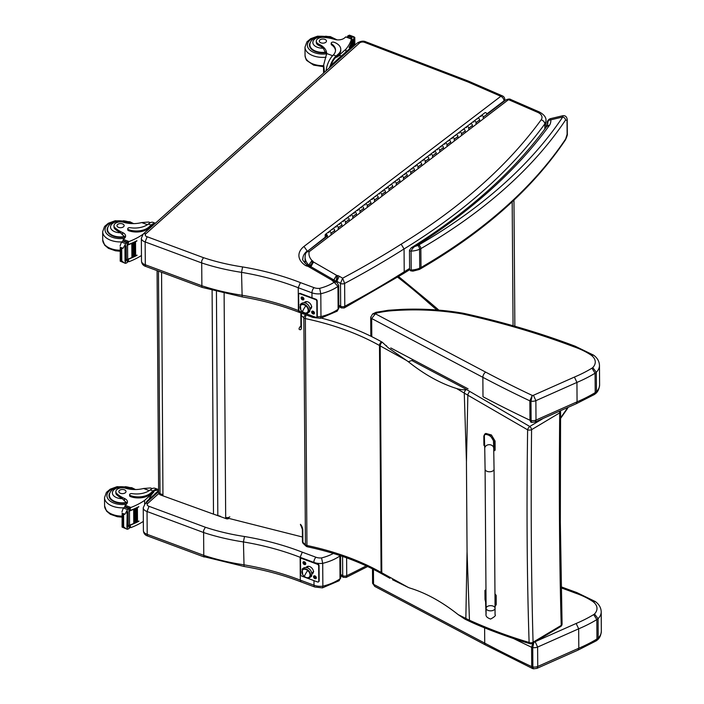 <?xml version="1.0" encoding="UTF-8"?>
<svg xmlns="http://www.w3.org/2000/svg" width="704" height="704" viewBox="0 0 704 704"><rect width="100%" height="100%" fill="white"/><g stroke="black" fill="none" stroke-linecap="round" stroke-linejoin="round"><path stroke-width="1.06" d="M392.506 579.718L408.522 587.558L381.788 572.774A2.992 1.698 -61.1 0 0 382.413 574.138L389.954 578.31M408.522 587.558L409.983 588.086C426.017 593.014 442.086 601.867 458.181 614.627L464.614 618.939M382.413 574.138L381.709 573.751A2.992 1.716 -60.7 0 1 381.084 572.387A119.566 69.089 179.6 0 0 381.788 572.774L380.186 345.893A2.992 1.698 118.9 0 1 382.246 342.197L388.326 347.846L408.39 361.768L413.318 359.876M470.237 621.658A2.992 1.716 -65.7 0 1 470.202 621.65A2.992 1.716 -65.7 0 1 469.445 620.224L458.181 614.627M466.629 619.951A2.992 1.778 -63.5 0 1 466.585 619.934L470.202 621.641C484.836 628.637 515.117 639.654 530.077 643.676A2.992 1.769 -73.3 0 1 529.118 642.444C508.798 636.434 488.902 629.024 469.445 620.224L467.069 552.121L466.435 462.546L467.852 395.208L527.622 429.81C526.504 507.778 527.006 578.662 529.118 642.444A2.992 2.033 -0.9 0 0 533.069 642.224C531.274 578.609 530.781 507.76 531.573 429.686A2.992 1.39 180 0 1 527.622 429.81A2.992 1.258 -58.4 0 1 529.742 426.474L469.938 391.538A116.917 59.998 -171.4 0 1 466.418 389.479L466.365 389.497C463.91 390.078 460.645 389.752 456.588 388.511L467.852 395.208A2.992 1.531 119.6 0 1 469.938 391.538M456.588 388.511C440.546 383.504 424.477 374.59 408.39 361.768M302.35 529.223A2.992 1.725 -0.4 0 0 302.35 529.267L302.438 541.464A2.992 2.992 0 0 0 303.38 543.62L303.38 543.62A2.992 2.086 -46.7 0 1 302.878 542.353L302.79 530.156A4.488 1.892 -109.7 0 0 300.432 524.295A2.992 2.086 -46.7 0 0 300.934 525.562L302.35 529.267A2.992 1.725 -0.4 0 0 302.79 530.156M305.809 314.802A2.992 2.086 133.3 0 0 303.846 317.891L301.277 315.471A2.992 1.725 179.6 0 1 300.837 314.574L300.925 326.77A2.992 1.725 -0.4 0 0 301.365 327.668L301.277 315.471A2.992 2.086 -46.7 0 1 302.06 313.412M530.077 643.676A2.992 2.992 0 0 0 532.47 643.377A2.992 1.742 -120.9 0 0 533.069 642.224L561.22 625.398A2.992 1.742 59.1 0 1 560.622 626.551A2.992 2.992 0 0 0 562.074 623.929L560.331 522.306L560.578 411.893A2.992 1.382 -179.8 0 1 559.724 412.861C558.932 490.838 559.425 561.678 561.22 625.398A2.992 2.042 -1.1 0 0 562.074 623.938A2.992 2.042 -1.1 0 0 562.074 623.885M382.246 342.197A116.582 67.364 179.6 0 1 381.559 341.818A2.992 1.716 119.3 0 0 379.482 345.506L381.084 572.387A211.666 122.302 -0.4 0 0 306.953 545.486L305.351 318.595A2.992 1.725 -0.4 0 1 303.846 317.891L305.448 544.773A2.992 2.086 133.3 0 0 305.95 546.04A2.992 2.992 0 0 0 307.384 546.788A2.992 0.862 -78.1 0 1 306.953 545.486A2.992 1.725 179.6 0 1 305.448 544.773L302.878 542.353A2.992 1.725 -0.4 0 1 302.438 541.464M406.921 360.677L380.186 345.893A119.566 69.089 -0.4 0 1 379.482 345.506A211.666 122.302 179.6 0 0 305.351 318.595A2.992 0.862 -78.1 0 1 306.161 314.934M532.884 643.13L531.573 647.249A2.992 1.725 -0.4 0 0 532.717 647.583L533.984 641.846M561.211 587.902A581.398 335.949 179.6 0 1 575.37 593.094L576.822 592.574M575.37 593.094A70.409 40.682 179.6 0 1 592.909 601.577L595.373 601.594C599.095 604.322 601.031 607.719 601.207 611.794A23.663 13.675 -0.4 0 1 598.057 618.684L594.502 613.976A19.474 11.255 179.6 0 1 593.674 614.592L596.816 619.608A23.663 13.675 -0.4 0 0 598.057 618.684L598.189 638.079L597.555 639.822L596.156 640.895L577.975 650.135L536.906 668.386L533.491 668.8L532.858 666.978A2.992 1.725 179.6 0 1 531.714 666.644L532.523 668.518L485.61 645.04L374.695 586.37L373.542 584.32L373.437 569.342M593.674 614.592A127.345 73.577 179.6 0 1 576.154 623.471L578.67 628.822A131.525 75.997 -0.4 0 0 596.816 619.608L596.957 639.012L596.156 640.895M535.163 641.696L537.61 647.073L578.67 628.822L578.811 648.217L577.993 650.126M597.555 639.822C599.72 637.991 600.978 635.122 601.339 631.198A23.663 13.675 179.6 0 1 598.189 638.079A23.663 13.675 179.6 0 1 596.957 639.012A131.525 75.997 179.6 0 1 578.811 648.217L537.742 666.468L536.941 668.369M537.742 666.468L537.61 647.073A5.975 3.458 -0.4 0 1 532.717 647.583L532.858 666.978A5.975 3.458 179.6 0 0 537.742 666.468M372.962 313.826A4.189 2.499 57.8 0 1 373.226 313.606A4.189 2.499 57.8 0 1 375.434 313.738A7.77 4.488 179.6 0 1 377.089 312.946A76.366 44.123 179.6 0 1 388.784 311.01A146.714 84.77 179.6 0 1 402.125 310.147L401.975 309.382C422.541 308.537 442.693 309.778 462.449 313.113L464.112 313.43A4.189 1.25 102.4 0 0 463.188 314.107A581.398 335.949 179.6 0 1 573.637 346.685A70.409 40.682 179.6 0 1 591.175 355.177A19.474 11.255 179.6 0 1 592.768 367.576A19.474 11.255 179.6 0 1 591.941 368.192A127.345 73.577 179.6 0 1 574.42 377.071L533.43 395.287A1.795 1.038 179.6 0 1 532.25 395.446L529.839 400.84A2.992 1.725 -0.4 0 0 530.983 401.174L532.25 395.446A1143.674 660.845 179.6 0 1 485.672 372.126L375.364 313.782L372.504 314.063M370.709 317.214A2.992 1.725 -0.4 0 0 370.709 317.258A2.992 1.725 -0.4 0 0 371.668 318.516L375.434 313.738M377.089 312.946L376.006 312.312L372.574 314.019L370.709 317.258L370.841 336.195M388.784 311.01L388.379 310.262L376.006 312.312M573.637 346.685L575.089 346.174C540.135 332.948 503.149 322.036 464.112 313.43M591.175 355.177L593.639 355.194C597.353 357.922 599.298 361.319 599.465 365.394A23.663 13.675 -0.4 0 1 596.314 372.284L592.768 367.576M591.941 368.192L595.082 373.208A23.663 13.675 -0.4 0 0 596.314 372.284L596.455 391.679L595.822 393.413L594.414 394.495L576.25 403.726L535.207 421.969L531.749 422.4L531.124 420.578A2.992 1.725 179.6 0 1 529.971 420.244L530.781 422.118L531.749 422.4M574.42 377.071L576.937 382.422A131.525 75.997 -0.4 0 0 595.082 373.208L595.214 392.603L594.414 394.495M533.43 395.287L535.876 400.664L576.937 382.422L577.069 401.817L576.25 403.726M595.822 393.413C597.978 391.591 599.245 388.714 599.606 384.789A23.663 13.675 179.6 0 1 596.455 391.679A23.663 13.675 179.6 0 1 595.214 392.603A131.525 75.997 179.6 0 1 577.069 401.817L536.008 420.068L535.207 421.969M536.008 420.068L535.876 400.664A5.975 3.458 -0.4 0 1 530.983 401.174L531.124 420.578A5.975 3.458 179.6 0 0 536.008 420.068M494.058 469.154L495.07 608.23A4.488 2.587 179.6 0 1 490.662 610.852A4.488 2.587 179.6 0 1 486.103 608.291A4.488 2.587 179.6 0 1 490.503 605.669A4.488 2.587 179.6 0 1 495.07 608.23A4.488 2.587 179.6 0 1 490.662 610.852A4.488 2.587 179.6 0 1 486.103 608.291L485.091 469.216A4.488 2.587 179.6 0 0 489.658 471.777A4.488 2.587 179.6 0 0 494.058 469.154L493.706 448.219A4.488 3.661 178.2 0 0 489.192 444.69A4.488 3.661 178.2 0 0 484.739 448.492L484.361 436.41C484 431.526 493.566 436.665 493.486 441.311L493.486 441.382M484.669 446.169A12.329 7.216 58.9 0 1 483.894 445.192L483.824 436.04L484.783 434.06L490.38 435.591L494.032 441.681L494.094 450.824A12.329 7.216 58.9 0 1 493.777 450.894M494.094 450.824L495.132 450.199L495.062 441.056L491.418 434.966L485.822 433.435L484.783 434.06M494.974 595.778A12.329 7.216 58.9 0 1 495.141 595.998L495.053 606.144M485.61 601.832L485.012 599.509L484.942 590.366A12.329 7.216 58.9 0 1 485.971 590.225M486.024 598.426L485.549 599.878L485.918 611.961A4.488 3.661 -1.8 0 1 486.112 610.808M495.053 606.646L496.25 604.525L496.179 595.373A12.329 7.216 -121.1 0 0 494.965 593.894M495.141 595.998L496.179 595.373M484.942 590.366L485.962 589.75M158.638 492.21A2.992 2.992 0 0 0 160.609 495L160.609 495A2.992 1.311 -70.1 0 1 160.028 493.654A2.992 1.725 179.6 0 1 158.638 492.21L157.071 270.626M229.812 516.815A2.992 1.725 179.6 0 1 225.685 517.37A2.992 1.311 109.9 0 0 226.274 518.716L226.274 518.716A2.992 2.992 0 0 0 228.914 518.417M225.694 517.607L302.412 536.994M161.568 272.298L162.95 495.845L213.488 514.14A47.828 27.658 -0.4 0 0 217.818 515.53L220.396 516.261M319.66 288.35A8.008 4.629 179.6 0 1 314.072 287.672L300.406 282.603A208.481 120.463 -0.4 0 0 242.59 266.93L241.534 272.351L242.158 296.886L202.338 287.443L201.881 287.056L201.696 260.885L203.456 257.664L147.145 236.746A3.529 2.042 179.6 0 1 145.834 233.834L359.621 42.944A3.529 2.042 179.6 0 1 364.54 42.337L466.893 81.55A34.918 20.178 179.6 0 1 469.286 82.544A3.942 2.024 -65.4 0 1 470.95 82.183A3.942 2.024 -65.4 0 1 470.958 82.183A3.942 1.962 113.5 0 0 469.366 82.579L500.834 96.29L303.978 246.435A26.365 15.233 -0.4 0 0 305.483 265.478A6.125 3.538 -0.4 0 0 307.894 266.306A1.813 1.047 179.6 0 1 307.912 266.314A7.542 4.356 179.6 0 1 308.211 266.482L331.443 279.884A7.542 4.356 179.6 0 1 331.91 280.139A1.267 0.73 179.6 0 1 331.962 280.174A1.267 0.73 179.6 0 1 331.98 280.183A6.767 3.907 -0.4 0 0 333.766 281.794L337.955 286.422A2.992 1.725 -0.4 0 0 338.659 285.296L336.785 282.19L334.347 282.128A40.894 23.628 179.6 0 1 319.66 288.35L320.804 293.762L320.962 316.598A11.959 6.908 179.6 0 1 317.152 316.694M300.406 282.603L298.232 287.725L311.951 292.82A11.959 6.908 -0.4 0 0 320.804 293.762A44.836 25.907 -0.4 0 0 337.955 286.422L338.122 309.258L337.181 311.159L320.54 318.296L320.962 316.598A44.836 25.907 179.6 0 0 338.122 309.258A2.992 1.725 179.6 0 0 338.818 308.132L337.181 311.159M504.812 100.76L504.803 99.484A3.942 2.279 179.6 0 1 503.994 100.874L503.994 101.385M312.118 315.938A3.942 1.769 110.4 0 0 312.884 317.434L320.54 318.296M147.145 236.746L145.147 241.93L201.872 263.006A165.282 95.498 -0.4 0 0 241.534 272.351A204.53 118.184 179.6 0 1 298.232 287.725L298.399 310.561L299.174 312.338L312.884 317.434M486.851 113.951L503.994 100.874A3.942 2.552 52.7 0 0 500.834 96.29A3.942 1.962 -66.5 0 1 502.427 95.894L468.327 81.083A3.942 1.804 111 0 0 466.893 81.55M307.173 251.504L325.186 237.257M303.978 246.435L307.173 251.002A22.422 12.954 179.6 0 0 302.878 258.694C301.99 259.486 303.565 261.703 307.586 265.346L305.483 265.478M333.766 281.794L335.685 281.556L336.785 282.19M299.218 310.869L298.399 310.561A204.53 118.184 -0.4 0 0 241.692 295.187A165.282 95.498 179.6 0 1 202.03 285.824L145.306 264.766L145.147 241.93A7.471 4.321 -0.4 0 1 141.337 238.198L143.22 234.106A3.942 2.693 48.2 0 1 143.229 234.106A3.942 2.693 48.2 0 1 145.834 233.834M307.894 266.306L308.959 265.698L309.989 266.182M307.912 266.314L310.209 266.288A3.942 2.297 120 0 0 308.211 266.482M331.443 279.884L333.37 279.646M331.91 280.139L333.986 279.99M331.98 280.183L334.99 280.782L335.447 281.459M341.299 307.921L344.194 307.974L344.793 306.266A2.992 1.725 179.6 0 1 340.657 306.231L341.299 307.921L338.809 306.486M336.486 282.014L339.266 276.241A6.389 3.687 -0.4 0 0 337.779 275.598L336.31 280.993A2.438 1.408 179.6 0 1 336.477 281.081L340.498 283.395A2.992 1.725 179.6 0 0 344.626 283.43A957.123 553.045 -0.4 0 0 404.061 248.943A720.403 416.266 -0.4 0 0 544.799 123.939A3.942 2.966 -143.9 0 0 541.138 119.847A716.461 413.987 179.6 0 1 401.148 244.182L404.061 248.943L404.219 271.779A957.123 553.045 179.6 0 1 344.793 306.266L344.626 283.43L342.628 278.186L340.498 283.395L340.657 306.231L338.8 305.158M344.194 307.974L403.436 273.583L404.219 271.779A720.403 416.266 179.6 0 0 409.614 268.435M305.413 254.39C305.659 252.446 306.935 251.53 309.25 251.645L306.768 251.812L305.51 253.686L305.061 257.039A28.398 16.412 -0.4 0 0 308.871 265.17L308.871 265.681M337.779 275.598A2.93 1.69 179.6 0 1 337.225 275.546L336.125 280.958A6.873 3.969 -0.4 0 0 336.31 280.993L336.318 281.917M334.84 280.632A5.412 3.124 -0.4 0 0 336.125 280.958L336.134 281.811M337.225 275.546A1.461 0.845 179.6 0 1 336.626 275.334A1.47 0.854 179.6 0 1 336.547 275.29L313.535 262.011L310.79 266.869M336.547 275.29L333.74 280.104M313.535 262.011A1.822 1.056 179.6 0 1 313.377 261.906L310.429 266.64M313.377 261.906A1.197 0.695 179.6 0 1 313.166 261.738L309.707 266.05M313.166 261.738A0.942 0.546 179.6 0 1 313.051 261.386C310.754 261.897 309.496 263.226 309.258 265.382L309.258 265.804M313.051 261.386A6.054 3.502 -0.4 0 0 311.978 260.498L308.871 265.17A2.112 1.223 179.6 0 1 309.258 265.382A4.893 2.825 -0.4 0 0 309.646 265.98M336.626 275.334L333.872 280.183M333.344 553.45A40.894 23.628 179.6 0 1 321.561 557.92L322.705 563.341L322.863 586.177A11.959 6.908 179.6 0 1 314.01 585.235A3.942 1.769 110.4 0 0 314.785 587.013L322.432 587.875L322.863 586.177A44.836 25.907 179.6 0 0 340.023 578.829L339.082 580.738L322.432 587.875M339.812 555.5L339.856 556.002A2.992 1.725 -0.4 0 0 340.252 555.65M203.782 556.635L203.597 530.464L205.357 527.243L149.046 506.326L147.048 511.509L203.773 532.585A165.282 95.498 -0.4 0 0 243.434 541.93L244.059 566.465L203.782 556.635M321.561 557.92A8.008 4.629 179.6 0 1 315.973 557.251L302.298 552.182L300.133 557.304L300.3 580.14L301.074 581.918L314.785 587.013M313.975 580.633L314.01 585.235L300.3 580.14A204.53 118.184 -0.4 0 0 243.593 564.766A165.282 95.498 179.6 0 1 203.931 555.403L147.206 534.345L147.048 511.509A7.471 4.321 -0.4 0 1 143.238 507.778L145.121 503.686A3.942 2.693 48.2 0 1 147.726 503.413L158.91 493.434M302.298 552.182A208.481 120.463 -0.4 0 0 244.49 536.51L243.434 541.93A204.53 118.184 179.6 0 1 300.133 557.304L313.843 562.399A11.959 6.908 -0.4 0 0 322.705 563.341A44.836 25.907 -0.4 0 0 339.856 556.002L340.023 578.829A2.992 1.725 -0.4 0 0 340.718 577.711L340.569 555.755M343.35 577.324L346.157 577.421L346.738 575.714A2.992 1.725 179.6 0 1 342.707 575.626L343.35 577.324L340.71 575.81M340.701 575.511L341.264 576.118M152.222 488.594L150.515 487.96L143.554 488.488A20.838 12.038 179.6 0 1 125.488 488.215A6.591 3.81 179.6 0 0 115.843 491.647A6.591 3.81 179.6 0 0 117.128 493.891L117.137 495.158A6.591 3.81 179.6 0 1 115.852 492.923L115.843 491.647M157.819 489.333L155.047 488.303A13.561 6.072 110.4 0 0 150.814 489.482L150.225 489.94A16.94 9.794 -0.4 0 1 132 493.618A1.874 1.082 -0.4 0 0 129.606 494.674A1.874 1.082 -0.4 0 0 130.46 495.572A14.67 8.474 -0.4 0 0 150.762 492.994L153.023 490.978A13.561 6.072 -69.6 0 1 157.819 489.333A13.561 6.072 -69.6 0 1 158.62 489.79M149.081 499.215A12.302 5.509 110.4 0 1 153.71 492.254L144.619 500.377A63.554 36.722 179.6 0 1 130.918 507.461L128.788 508.913M129.14 510.523A1.408 0.818 -0.4 0 0 130.328 510.426A63.554 36.722 -0.4 0 0 138.785 506.642L138.53 506.783M124.925 514.219L122.135 513.181L123.042 514.668L124.925 514.219L128.286 508.376A5.034 2.913 -0.4 0 1 128.946 508.006L128.973 511.183A5.034 2.913 -0.4 0 1 129.457 510.981A63.554 36.722 -0.4 0 0 138.785 506.88M129.457 510.981L129.554 525.131A63.554 36.722 -0.4 0 0 133.83 523.442M134.57 523.116A63.554 36.722 -0.4 0 0 135.344 522.773M136.057 522.438A63.554 36.722 -0.4 0 0 136.814 522.078M137.5 521.734A63.554 36.722 -0.4 0 0 138.89 521.03L138.626 521.162M129.457 525.166A1.408 0.818 -0.4 0 0 130.434 525.043A63.554 36.722 -0.4 0 0 134.35 523.45M134.411 523.424A63.554 36.722 -0.4 0 0 138.89 521.259M130.434 525.043L130.451 527.648L131.067 527.542A63.554 36.722 -0.4 0 0 143.334 521.409M144.619 500.377L144.646 504.17M133.672 509.362L134.411 509.045A63.554 36.722 -0.4 0 1 133.672 509.362L133.778 523.415L134.57 523.222L134.42 509.291M135.194 508.693L135.907 508.358A63.554 36.722 -0.4 0 1 135.194 508.693L135.291 522.746L136.057 522.535L135.907 508.605M136.655 508.006L137.35 507.663A63.554 36.722 -0.4 0 1 136.655 508.006L136.752 522.06L137.5 521.84L137.35 507.91M117.128 493.891A32.956 19.043 179.6 0 0 124.485 498.467A7.691 4.444 179.6 0 1 127.459 501.943A7.691 4.444 179.6 0 1 126.447 504.161A42.363 24.482 179.6 0 1 125.215 505.34A1.496 0.634 112 0 0 125.171 505.384L124.978 506.361M129.554 525.131A5.034 2.913 -0.4 0 0 129.07 525.334L129.087 528.502A5.034 2.913 -0.4 0 0 128.436 528.871L127.283 529.276L122.232 526.83L123.121 526.574L125.022 527.859M122.135 513.181L122.065 527.076L127.283 529.276L127.274 527.463M121.959 511.914L122.927 509.045L124.546 506.986A5.034 2.913 -0.4 0 0 124.854 506.493L128.946 508.006M150.762 492.994L150.762 494.023L153.032 491.999A12.302 5.509 -69.6 0 1 157.379 490.512L158.4 490.89M150.762 494.023A14.67 8.474 179.6 0 1 130.469 496.602A1.874 1.082 179.6 0 1 129.615 495.704L129.606 494.674M127.098 503.307A7.691 4.444 -0.4 0 0 125.189 501.538L122.32 498.678A32.956 19.043 179.6 0 1 117.137 495.158M126.817 513.41A2.358 1.364 -0.4 0 0 127.169 512.917A5.034 2.913 -0.4 0 0 127.169 512.917L126.914 527.463L127.574 527.208L127.477 513.154M127.468 512.38L127.908 511.905A5.034 2.913 -0.4 0 0 127.468 512.38L127.468 513.146M127.565 526.434L128.005 525.958M128.911 526.557L130.451 527.648L129.263 527.252M157.08 492.07A12.302 5.509 110.4 0 0 155.795 493.029A12.302 5.509 110.4 0 0 154.51 494.358M158.629 490.688L147.453 500.658A2.992 1.338 110.4 0 0 146.177 502.744M110.018 492.642A13.455 7.77 -0.4 0 0 109.006 495.642A13.455 7.77 -0.4 0 0 126.808 502.885M120.472 493.302A3.59 2.077 -0.4 0 0 124.142 493.363A3.59 2.077 -0.4 0 0 126.016 491.533A3.59 2.077 -0.4 0 0 122.408 489.482A3.59 2.077 -0.4 0 0 118.844 491.577A3.59 2.077 -0.4 0 0 120.472 493.302M150.348 222.675L148.641 222.042L141.68 222.57A20.838 12.038 179.6 0 1 123.614 222.297A6.591 3.81 179.6 0 0 113.969 225.729A6.591 3.81 179.6 0 0 115.254 227.973L115.262 229.24A6.591 3.81 179.6 0 1 113.978 226.996L113.969 225.729M155.417 223.221L153.182 222.385A13.561 6.072 110.4 0 0 148.949 223.564L148.35 224.022A16.94 9.794 -0.4 0 1 130.126 227.7A1.874 1.082 -0.4 0 0 127.732 228.756A1.874 1.082 -0.4 0 0 128.586 229.654A14.67 8.474 -0.4 0 0 148.887 227.075L151.149 225.06A13.561 6.072 -69.6 0 1 155.364 223.265M150.982 227.181A12.302 5.509 110.4 0 1 151.835 226.336L142.745 234.458A63.554 36.722 179.6 0 1 129.052 241.542L126.914 242.994M127.266 244.605A1.408 0.818 -0.4 0 0 128.454 244.508A63.554 36.722 -0.4 0 0 136.91 240.724L136.655 240.856M123.05 248.301L120.27 247.262L121.167 248.75L123.05 248.301L126.412 242.458A5.034 2.913 -0.4 0 1 127.072 242.088L127.098 245.265A5.034 2.913 -0.4 0 1 127.582 245.062A63.554 36.722 -0.4 0 0 136.91 240.953M127.582 245.062L127.679 259.213A63.554 36.722 -0.4 0 0 131.956 257.523M132.695 257.198A63.554 36.722 -0.4 0 0 133.47 256.854M134.182 256.52A63.554 36.722 -0.4 0 0 134.939 256.159M135.626 255.816A63.554 36.722 -0.4 0 0 137.016 255.103L136.752 255.244M127.582 259.248A1.408 0.818 -0.4 0 0 128.559 259.125A63.554 36.722 -0.4 0 0 132.484 257.532M132.537 257.506A63.554 36.722 -0.4 0 0 137.016 255.341M128.559 259.125L128.577 261.73L129.193 261.624A63.554 36.722 -0.4 0 0 141.46 255.49M131.798 243.443L132.537 243.126A63.554 36.722 -0.4 0 1 131.798 243.443L131.903 257.497L132.695 257.303L132.546 243.373M133.32 242.774L134.033 242.44A63.554 36.722 -0.4 0 1 133.32 242.774L133.417 256.828L134.182 256.617L134.033 242.686M134.781 242.088L135.476 241.745A63.554 36.722 -0.4 0 1 134.781 242.088L134.886 256.142L135.634 255.922L135.485 241.991M115.254 227.973A32.956 19.043 179.6 0 0 122.61 232.549A7.691 4.444 179.6 0 1 125.585 236.025A7.691 4.444 179.6 0 1 124.573 238.242A42.363 24.482 179.6 0 1 123.341 239.422A1.496 0.634 112 0 0 123.297 239.466L123.103 240.442M127.679 259.213A5.034 2.913 -0.4 0 0 127.195 259.415L127.213 262.583A5.034 2.913 -0.4 0 0 126.562 262.944L125.418 263.358L120.358 260.911L121.246 260.656L123.147 261.941M120.27 247.262L120.19 261.149L125.418 263.358L125.4 261.545M120.085 245.995L121.053 243.126L122.672 241.067A5.034 2.913 -0.4 0 0 122.98 240.566L127.072 242.088M148.887 227.075L148.887 228.105L151.158 226.081A12.302 5.509 -69.6 0 1 153.991 224.488M148.887 228.105A14.67 8.474 179.6 0 1 128.594 230.683A1.874 1.082 179.6 0 1 127.741 229.777L127.732 228.756M125.224 237.389A7.691 4.444 -0.4 0 0 123.314 235.62L120.446 232.76A32.956 19.043 179.6 0 1 115.262 229.24M125.303 246.99A5.034 2.913 -0.4 0 0 125.294 246.998A2.358 1.364 -0.4 0 1 124.942 247.491L125.303 246.99M125.594 246.462L126.034 245.986A5.034 2.913 -0.4 0 0 125.594 246.462L125.594 247.227M125.69 260.506L126.13 260.04M124.942 247.491L125.039 261.536L125.699 261.29L125.602 247.236M127.037 260.638L128.577 261.73L127.389 261.334M108.143 226.723A13.455 7.77 -0.4 0 0 107.131 229.724A13.455 7.77 -0.4 0 0 124.934 236.958M118.598 227.383A3.59 2.077 -0.4 0 0 122.267 227.445A3.59 2.077 -0.4 0 0 124.142 225.614A3.59 2.077 -0.4 0 0 120.542 223.564A3.59 2.077 -0.4 0 0 116.97 225.658A3.59 2.077 -0.4 0 0 118.598 227.383M326.559 54.912A20.838 12.038 179.6 0 0 324.729 51.172L323.25 48.206A20.838 12.038 179.6 0 0 318.798 45.408L318.789 44.141A20.838 12.038 179.6 0 1 326.665 53.486A20.838 12.038 179.6 0 1 326.665 53.504L323.69 64.9L324.359 71.148L323.69 72.97M323.523 67.135A20.838 12.038 -0.4 0 0 323.013 66.695M330.07 66.238A13.561 6.072 -69.6 0 1 336.134 55.994L338.395 53.979A14.67 8.474 -0.4 0 0 340.771 49.306A14.67 8.474 -0.4 0 0 334.101 42.266A1.874 1.082 -0.4 0 0 332.174 42.231A1.874 1.082 -0.4 0 0 331.197 43.19A1.874 1.082 -0.4 0 0 331.628 43.886A16.94 9.794 -0.4 0 1 335.544 50.081A16.94 9.794 -0.4 0 1 333.344 54.956L336.134 55.994M326.137 70.787A13.561 6.072 110.4 0 1 332.807 55.502L333.344 54.956M351.798 47.089L351.762 41.008A63.554 36.722 179.6 0 1 349.114 47.59L349.114 47.362A63.554 36.722 179.6 0 0 351.604 41.369L351.472 39.046A63.554 36.722 179.6 0 1 345.919 49.157L336.82 57.27L336.142 57.024L338.404 55L338.395 53.979M345.937 51.955L345.919 49.157M350.671 45.179L350.662 44.475A63.554 36.722 179.6 0 0 350.865 43.956L350.662 44.475M350.222 48.136L350.205 45.54A63.554 36.722 179.6 0 0 350.434 45.03L350.205 45.54M349.703 48.594L349.694 46.587A63.554 36.722 179.6 0 0 349.941 46.077L349.694 46.587M351.762 41.008A5.034 2.913 179.6 0 1 351.877 40.674L351.85 37.497A5.034 2.913 179.6 0 1 352.158 37.004L354.121 36.881L349.562 35.2L348.418 35.614A5.034 2.913 179.6 0 1 347.758 35.974L347.591 37.233M354.614 37.655L353.795 36.775L353.813 39.081A5.034 2.913 179.6 0 1 353.813 39.081L353.839 46.05M331.197 43.19L331.206 44.22A1.874 1.082 179.6 0 0 331.637 44.906A16.94 9.794 179.6 0 1 335.526 50.591M330.986 65.305A12.302 5.509 -69.6 0 1 336.142 57.024M340.771 49.306L340.78 50.336A14.67 8.474 179.6 0 1 338.404 55M352.502 39.882A5.034 2.913 179.6 0 1 353.074 39.459L352.502 39.882L352.554 47.203M354.429 38.694L353.786 39.09A2.358 1.364 179.6 0 0 354.429 38.694M351.85 37.497L347.582 36.194M318.789 44.141A6.591 3.81 179.6 0 1 316.298 41.184A6.591 3.81 179.6 0 1 324.315 37.418A32.956 19.043 179.6 0 1 334.585 39.389A7.691 4.444 179.6 0 0 344.414 38.06A42.363 24.482 179.6 0 0 345.77 36.934A1.496 0.642 112.2 0 1 345.814 36.89L351.604 38.72L351.622 41.237A1.408 0.818 179.6 0 1 351.604 41.369M351.586 38.764L350.97 39.046L351.586 38.764M341.51 55.906L341.176 55.783A12.302 5.509 110.4 0 0 336.82 57.27M340.19 57.086A12.302 5.509 110.4 0 0 337.63 59.382M352.449 47.291L352 47.124A2.992 1.338 110.4 0 0 350.944 47.485L330.572 65.683A2.992 1.338 110.4 0 0 329.199 68.05M325.732 52.668A13.455 7.77 179.6 0 1 315.577 51.63A13.455 7.77 179.6 0 1 309.461 45.17A13.455 7.77 179.6 0 1 310.482 42.17M318.798 45.408A6.591 3.81 179.6 0 1 316.307 42.451L316.298 41.184M324.843 39.345A3.59 2.077 -0.4 0 0 321.165 39.274A3.59 2.077 -0.4 0 0 319.299 41.114A3.59 2.077 -0.4 0 0 322.898 43.164A3.59 2.077 -0.4 0 0 326.471 41.061A3.59 2.077 -0.4 0 0 324.843 39.345M473.836 122.091A1.434 0.933 52.7 0 1 474.038 121.026A1.434 0.933 52.7 0 1 475.297 121.246A1.434 0.933 52.7 0 1 476.054 122.672L479.679 119.9A1.434 0.933 -127.3 0 0 478.922 118.483A1.434 0.933 -127.3 0 0 477.664 118.263A1.434 0.933 52.7 0 1 479.274 118.844A1.434 0.933 52.7 0 1 479.406 120.551M466.585 127.618A1.434 0.933 52.7 0 1 466.787 126.562A1.434 0.933 52.7 0 1 468.054 126.773A1.434 0.933 52.7 0 1 468.802 128.198L472.428 125.435A1.434 0.933 -127.3 0 0 471.671 124.01A1.434 0.933 -127.3 0 0 470.413 123.798A1.434 0.933 52.7 0 1 472.023 124.37A1.434 0.933 52.7 0 1 472.155 126.078M459.342 133.144A1.434 0.933 52.7 0 1 459.545 132.088A1.434 0.933 52.7 0 1 460.803 132.299A1.434 0.933 52.7 0 1 461.551 133.725L465.177 130.962A1.434 0.933 -127.3 0 0 464.429 129.536A1.434 0.933 -127.3 0 0 463.17 129.325A1.434 0.933 52.7 0 1 464.772 129.897A1.434 0.933 52.7 0 1 464.904 131.604M452.091 138.67A1.434 0.933 52.7 0 1 452.294 137.614A1.434 0.933 52.7 0 1 453.552 137.834A1.434 0.933 52.7 0 1 454.309 139.251L457.926 136.488A1.434 0.933 -127.3 0 0 457.178 135.071A1.434 0.933 -127.3 0 0 455.919 134.851A1.434 0.933 52.7 0 1 457.53 135.432A1.434 0.933 52.7 0 1 457.662 137.13M444.84 144.206A1.434 0.933 52.7 0 1 445.042 143.141A1.434 0.933 52.7 0 1 446.301 143.361A1.434 0.933 52.7 0 1 447.058 144.786L450.683 142.014A1.434 0.933 -127.3 0 0 449.926 140.598A1.434 0.933 -127.3 0 0 448.668 140.378A1.434 0.933 52.7 0 1 450.278 140.958A1.434 0.933 52.7 0 1 450.41 142.666M437.589 149.732A1.434 0.933 52.7 0 1 437.8 148.676A1.434 0.933 52.7 0 1 439.058 148.887A1.434 0.933 52.7 0 1 439.806 150.313L443.432 147.55A1.434 0.933 -127.3 0 0 442.684 146.124A1.434 0.933 -127.3 0 0 441.417 145.913A1.434 0.933 52.7 0 1 443.027 146.485A1.434 0.933 52.7 0 1 443.159 148.192M430.346 155.258A1.434 0.933 52.7 0 1 430.549 154.202A1.434 0.933 52.7 0 1 431.807 154.422A1.434 0.933 52.7 0 1 432.555 155.839L436.181 153.076A1.434 0.933 -127.3 0 0 435.433 151.65A1.434 0.933 -127.3 0 0 434.174 151.439A1.434 0.933 52.7 0 1 435.785 152.011A1.434 0.933 52.7 0 1 435.917 153.718M423.095 160.785A1.434 0.933 52.7 0 1 423.298 159.729A1.434 0.933 52.7 0 1 424.556 159.949A1.434 0.933 52.7 0 1 425.313 161.366L428.938 158.602A1.434 0.933 -127.3 0 0 428.182 157.186A1.434 0.933 -127.3 0 0 426.923 156.966A1.434 0.933 52.7 0 1 428.534 157.546A1.434 0.933 52.7 0 1 428.666 159.245M415.844 166.32A1.434 0.933 52.7 0 1 416.046 165.255A1.434 0.933 52.7 0 1 417.314 165.475A1.434 0.933 52.7 0 1 418.062 166.901L421.687 164.138A1.434 0.933 -127.3 0 0 420.93 162.712A1.434 0.933 -127.3 0 0 419.672 162.492A1.434 0.933 52.7 0 1 421.282 163.073A1.434 0.933 52.7 0 1 421.414 164.78M408.602 171.846A1.434 0.933 52.7 0 1 408.804 170.79A1.434 0.933 52.7 0 1 410.062 171.002A1.434 0.933 52.7 0 1 410.81 172.427L414.436 169.664A1.434 0.933 -127.3 0 0 413.688 168.238A1.434 0.933 -127.3 0 0 412.43 168.027A1.434 0.933 52.7 0 1 414.031 168.599A1.434 0.933 52.7 0 1 414.163 170.306M401.35 177.373A1.434 0.933 52.7 0 1 401.553 176.317A1.434 0.933 52.7 0 1 402.811 176.537A1.434 0.933 52.7 0 1 403.568 177.954L407.185 175.19A1.434 0.933 -127.3 0 0 406.437 173.765A1.434 0.933 -127.3 0 0 405.178 173.554A1.434 0.933 52.7 0 1 406.789 174.134A1.434 0.933 52.7 0 1 406.921 175.833M394.099 182.908A1.434 0.933 52.7 0 1 394.302 181.843A1.434 0.933 52.7 0 1 395.56 182.063A1.434 0.933 52.7 0 1 396.317 183.48L399.942 180.717A1.434 0.933 -127.3 0 0 399.186 179.3A1.434 0.933 -127.3 0 0 397.927 179.08A1.434 0.933 52.7 0 1 399.538 179.661A1.434 0.933 52.7 0 1 399.67 181.359M386.848 188.434A1.434 0.933 52.7 0 1 387.059 187.378A1.434 0.933 52.7 0 1 388.318 187.59A1.434 0.933 52.7 0 1 389.066 189.015L392.691 186.252A1.434 0.933 -127.3 0 0 391.943 184.826A1.434 0.933 -127.3 0 0 390.685 184.606A1.434 0.933 52.7 0 1 392.286 185.187A1.434 0.933 52.7 0 1 392.418 186.894M379.606 193.961A1.434 0.933 52.7 0 1 379.808 192.905A1.434 0.933 52.7 0 1 381.066 193.116A1.434 0.933 52.7 0 1 381.823 194.542L385.44 191.778A1.434 0.933 -127.3 0 0 384.692 190.353A1.434 0.933 -127.3 0 0 383.434 190.142A1.434 0.933 52.7 0 1 385.044 190.714A1.434 0.933 52.7 0 1 385.176 192.421M372.354 199.487A1.434 0.933 52.7 0 1 372.557 198.431A1.434 0.933 52.7 0 1 373.815 198.651A1.434 0.933 52.7 0 1 374.572 200.068L378.198 197.305A1.434 0.933 -127.3 0 0 377.441 195.879A1.434 0.933 -127.3 0 0 376.182 195.668A1.434 0.933 52.7 0 1 377.793 196.249A1.434 0.933 52.7 0 1 377.925 197.947M365.103 205.022A1.434 0.933 52.7 0 1 365.314 203.958A1.434 0.933 52.7 0 1 366.573 204.178A1.434 0.933 52.7 0 1 367.321 205.594L370.946 202.831A1.434 0.933 -127.3 0 0 370.198 201.414A1.434 0.933 -127.3 0 0 368.931 201.194A1.434 0.933 52.7 0 1 370.542 201.775A1.434 0.933 52.7 0 1 370.674 203.474M357.861 210.549A1.434 0.933 52.7 0 1 358.063 209.493A1.434 0.933 52.7 0 1 359.322 209.704A1.434 0.933 52.7 0 1 360.07 211.13L363.695 208.366A1.434 0.933 -127.3 0 0 362.947 206.941A1.434 0.933 -127.3 0 0 361.689 206.721A1.434 0.933 52.7 0 1 363.29 207.302A1.434 0.933 52.7 0 1 363.422 209.009M350.61 216.075A1.434 0.933 52.7 0 1 350.812 215.019A1.434 0.933 52.7 0 1 352.07 215.23A1.434 0.933 52.7 0 1 352.827 216.656L356.453 213.893A1.434 0.933 -127.3 0 0 355.696 212.467A1.434 0.933 -127.3 0 0 354.438 212.256A1.434 0.933 52.7 0 1 356.048 212.828A1.434 0.933 52.7 0 1 356.18 214.535M343.358 221.602A1.434 0.933 52.7 0 1 343.561 220.546A1.434 0.933 52.7 0 1 344.828 220.766A1.434 0.933 52.7 0 1 345.576 222.182L349.202 219.419A1.434 0.933 -127.3 0 0 348.445 218.002A1.434 0.933 -127.3 0 0 347.186 217.782A1.434 0.933 52.7 0 1 348.797 218.363A1.434 0.933 52.7 0 1 348.929 220.062M336.116 227.137A1.434 0.933 52.7 0 1 336.318 226.072A1.434 0.933 52.7 0 1 337.577 226.292A1.434 0.933 52.7 0 1 338.325 227.718L341.95 224.946A1.434 0.933 -127.3 0 0 341.202 223.529A1.434 0.933 -127.3 0 0 339.944 223.309A1.434 0.933 52.7 0 1 341.546 223.89A1.434 0.933 52.7 0 1 341.678 225.597M328.865 232.663A1.434 0.933 52.7 0 1 329.067 231.607A1.434 0.933 52.7 0 1 330.326 231.818A1.434 0.933 52.7 0 1 331.082 233.244L334.699 230.481A1.434 0.933 -127.3 0 0 333.951 229.055A1.434 0.933 -127.3 0 0 332.693 228.844A1.434 0.933 52.7 0 1 334.303 229.416A1.434 0.933 52.7 0 1 334.435 231.123M481.087 116.556A1.434 0.933 52.7 0 1 481.29 115.5A1.434 0.933 52.7 0 1 482.548 115.72A1.434 0.933 52.7 0 1 483.296 117.137L486.922 114.374A1.434 0.933 52.7 0 0 486.174 112.957A1.434 0.933 52.7 0 0 484.915 112.737L481.29 115.5A1.434 0.933 -127.3 0 1 482.9 116.081A1.434 0.933 -127.3 0 1 483.032 117.779M338.061 228.36A1.434 0.933 -127.3 0 0 337.929 226.653A1.434 0.933 -127.3 0 0 336.318 226.072L343.561 220.546A1.434 0.933 -127.3 0 1 345.171 221.126A1.434 0.933 -127.3 0 1 345.303 222.825M339.671 224.418L339.671 223.951A1.434 0.933 52.7 0 1 339.944 223.309M352.554 217.298A1.434 0.933 -127.3 0 0 352.422 215.6A1.434 0.933 -127.3 0 0 350.812 215.019L358.063 209.493A1.434 0.933 -127.3 0 1 359.674 210.065A1.434 0.933 -127.3 0 1 359.806 211.772M354.174 213.356L354.165 212.898A1.434 0.933 52.7 0 1 354.438 212.256M367.048 206.246A1.434 0.933 -127.3 0 0 366.916 204.538A1.434 0.933 -127.3 0 0 365.314 203.958L372.557 198.431A1.434 0.933 -127.3 0 1 374.167 199.012A1.434 0.933 -127.3 0 1 374.299 200.71M368.667 202.303L368.667 201.837A1.434 0.933 52.7 0 1 368.931 201.194M381.55 195.184A1.434 0.933 -127.3 0 0 381.418 193.477A1.434 0.933 -127.3 0 0 379.808 192.905L387.059 187.378A1.434 0.933 -127.3 0 1 388.661 187.95A1.434 0.933 -127.3 0 1 388.793 189.658M383.161 191.242L383.161 190.784A1.434 0.933 52.7 0 1 383.434 190.142M396.044 184.131A1.434 0.933 -127.3 0 0 395.912 182.424A1.434 0.933 -127.3 0 0 394.302 181.843L401.553 176.317A1.434 0.933 -127.3 0 1 403.163 176.898A1.434 0.933 -127.3 0 1 403.295 178.596M397.663 180.189L397.654 179.722A1.434 0.933 52.7 0 1 397.927 179.08M410.546 173.07A1.434 0.933 -127.3 0 0 410.414 171.362A1.434 0.933 -127.3 0 0 408.804 170.79L416.046 165.255A1.434 0.933 -127.3 0 1 417.657 165.836A1.434 0.933 -127.3 0 1 417.789 167.543M412.157 169.127L412.157 168.67A1.434 0.933 52.7 0 1 412.43 168.027M425.04 162.017A1.434 0.933 -127.3 0 0 424.908 160.31A1.434 0.933 -127.3 0 0 423.298 159.729L430.549 154.202A1.434 0.933 -127.3 0 1 432.159 154.783A1.434 0.933 -127.3 0 1 432.291 156.482M426.65 157.608A1.434 0.933 52.7 0 1 426.923 156.966M439.534 150.955A1.434 0.933 -127.3 0 0 439.402 149.248A1.434 0.933 -127.3 0 0 437.8 148.676L445.042 143.141A1.434 0.933 -127.3 0 1 446.653 143.722A1.434 0.933 -127.3 0 1 446.785 145.429M441.153 147.013L441.153 146.555A1.434 0.933 52.7 0 1 441.417 145.913M454.036 139.894A1.434 0.933 -127.3 0 0 453.904 138.195A1.434 0.933 -127.3 0 0 452.294 137.614L459.545 132.088A1.434 0.933 -127.3 0 1 461.146 132.669A1.434 0.933 -127.3 0 1 461.278 134.367M455.646 135.494A1.434 0.933 52.7 0 1 455.919 134.851M468.53 128.841A1.434 0.933 -127.3 0 0 468.398 127.134A1.434 0.933 -127.3 0 0 466.787 126.562L474.038 121.026A1.434 0.933 -127.3 0 1 475.649 121.607A1.434 0.933 -127.3 0 1 475.781 123.314M470.14 124.441A1.434 0.933 52.7 0 1 470.413 123.798M477.391 118.906A1.434 0.933 52.7 0 1 477.664 118.263L474.038 121.026M462.898 129.967A1.434 0.933 52.7 0 1 463.17 129.325L459.545 132.088M448.395 141.02A1.434 0.933 52.7 0 1 448.668 140.378L445.042 143.141M433.902 152.548L433.902 152.082A1.434 0.933 52.7 0 1 434.174 151.439L430.549 154.202M419.408 163.134A1.434 0.933 52.7 0 1 419.672 162.492L416.046 165.255M404.914 174.662L404.906 174.196A1.434 0.933 52.7 0 1 405.178 173.554L401.553 176.317M390.412 185.258A1.434 0.933 52.7 0 1 390.685 184.606L387.059 187.378M375.91 196.31A1.434 0.933 52.7 0 1 376.182 195.668L372.557 198.431M361.416 207.83L361.416 207.372A1.434 0.933 52.7 0 1 361.689 206.721L358.063 209.493M346.922 218.891L346.922 218.425A1.434 0.933 52.7 0 1 347.186 217.782L343.561 220.546M330.81 233.886A1.434 0.933 -127.3 0 0 330.678 232.179A1.434 0.933 -127.3 0 0 329.067 231.607L336.318 226.072M332.42 229.486A1.434 0.933 52.7 0 1 332.693 228.844M327.184 236.65A1.434 0.933 -127.3 0 0 327.052 234.942A1.434 0.933 -127.3 0 0 325.442 234.37A1.434 0.933 -127.3 0 0 325.169 235.013L325.195 237.758M325.758 237.327L325.741 235.259A0.722 0.466 52.7 0 1 326.682 235.224A0.722 0.466 52.7 0 1 326.049 235.91L325.75 236.271A1.434 0.933 -127.3 0 0 326.515 236.746M326.41 236.078L325.917 234.986L326.41 236.078M307.921 566.878A3.74 2.552 48.2 0 1 308.282 566.421A3.74 2.552 48.2 0 1 308.449 566.289A3.74 2.552 -131.8 0 0 308.282 566.421L308.449 566.289M311.819 573.153L313.412 571.727L311.819 573.153M302.43 570.064A5.042 3.441 48.2 0 1 308.026 570.126A5.042 3.441 48.2 0 1 310.138 576.356A0.933 0.66 29.4 0 0 311.467 576.365A0.933 0.66 -150.6 0 1 310.138 576.356A5.042 3.441 48.2 0 1 308.431 577.562A5.042 3.441 -131.8 0 0 309.118 571.226A5.042 3.441 -131.8 0 0 302.43 570.064A5.042 3.441 -131.8 0 0 302.21 570.592A5.042 3.441 48.2 0 1 302.43 570.064A0.933 0.66 -150.6 0 1 302.13 569.149A0.933 0.66 29.4 0 0 302.43 570.064M302.28 570.451A4.858 3.309 48.2 0 1 302.755 569.862A4.858 3.309 48.2 0 1 308.07 570.874A4.858 3.309 48.2 0 1 309.698 576.506L309.998 576.242A4.858 3.309 -131.8 0 0 308.378 570.61A4.858 3.309 -131.8 0 0 303.054 569.589A4.858 3.309 -131.8 0 0 302.914 569.73A4.858 3.309 48.2 0 1 308.264 570.504A4.858 3.309 48.2 0 1 309.998 576.242L309.698 576.506A4.858 3.309 48.2 0 1 309.223 577.104A4.858 3.309 48.2 0 1 303.899 576.083A4.858 3.309 48.2 0 1 302.28 570.451M307.666 570.513A14.942 2.473 129.2 0 0 304.313 576.444A4.858 3.309 -131.8 0 0 309.698 576.506A4.858 3.309 -131.8 0 0 307.666 570.513A4.858 3.309 -131.8 0 0 302.28 570.451A4.858 3.309 -131.8 0 0 304.313 576.444A14.942 2.473 -50.8 0 1 307.666 570.513M309.364 576.963A4.858 3.309 -131.8 0 0 309.522 576.831A4.858 3.309 -131.8 0 0 309.998 576.242A4.858 3.309 48.2 0 1 309.364 576.963M311.159 575.45A0.933 0.66 -150.6 0 1 311.467 576.365C313.465 570.742 306.645 564.37 302.13 569.149L302.702 574.561M313.685 571.463L313.262 571.991A3.74 2.552 -131.8 0 0 313.412 571.842A3.74 2.552 48.2 0 1 313.262 571.991L311.846 573.258M315.154 576.171A0.827 0.563 48.2 0 1 316.034 577.166M314.926 576.761L313.931 577.166L314.626 578.142L315.286 577.271L314.653 578.081A0.986 0.669 48.2 0 0 314.917 578.186M314.626 578.142A1.047 0.713 -131.8 0 0 314.926 578.266L315.77 577.104M314.679 576.488A1.047 0.713 -131.8 0 1 314.978 576.602L315.674 577.588A0.986 0.669 48.2 0 1 315.63 577.826M313.931 577.166A1.047 0.713 -131.8 0 1 313.94 576.875L314.697 576.937M313.896 576.233A1.461 0.994 48.2 0 1 313.958 576.171A1.461 0.994 48.2 0 1 314.908 576.066A1.461 0.994 48.2 0 1 316.114 577.421A1.461 0.994 48.2 0 1 315.902 578.345A1.461 0.994 48.2 0 1 315.832 578.398M313.579 576.875A1.461 0.994 48.2 0 1 313.834 576.286A1.461 0.994 48.2 0 1 315.542 576.708A1.461 0.994 48.2 0 1 315.77 578.459A1.461 0.994 48.2 0 1 314.389 578.336A1.461 0.994 48.2 0 1 313.579 576.875M313.667 577.377A1.681 1.144 48.2 0 1 314.97 575.907A1.681 1.144 48.2 0 1 316.281 577.368A1.681 1.144 48.2 0 1 314.943 578.635A1.681 1.144 48.2 0 1 314.67 578.503M303.107 563.279A1.681 1.144 48.2 0 1 304.41 561.801A1.681 1.144 48.2 0 1 305.721 563.27A1.681 1.144 48.2 0 1 304.383 564.529A1.681 1.144 48.2 0 1 304.11 564.397M318.692 581.654A1.496 1.021 -131.8 0 0 318.903 581.522A1.496 1.021 -131.8 0 0 319.167 580.87L318.789 581.205A1.496 1.021 48.2 0 1 318.534 581.856A1.496 1.021 48.2 0 1 317.548 581.953L301.884 576.145A1.496 1.021 48.2 0 1 300.626 574.455L300.52 559.214A1.496 1.021 48.2 0 1 300.775 558.562A1.496 1.021 48.2 0 1 301.761 558.457L302.139 558.122A1.496 1.021 -131.8 0 0 301.145 558.228A1.496 1.021 -131.8 0 0 300.995 558.43M319.167 580.87L319.053 565.62A1.496 1.021 -131.8 0 0 317.794 563.939L302.139 558.122M311.925 573.742A4.488 3.062 -131.8 0 0 312.822 573.373M306.856 566.702A4.488 3.062 -131.8 0 0 306.39 567.556M317.794 563.939L317.416 564.274A1.496 1.021 48.2 0 1 318.683 565.954L319.053 565.62M317.416 564.274L301.761 558.457M306.17 567.503A4.488 3.062 48.2 0 1 306.662 566.861A4.488 3.062 48.2 0 1 311.934 568.163A4.488 3.062 48.2 0 1 312.646 573.558A4.488 3.062 48.2 0 1 311.942 573.971M318.789 581.205L318.683 565.954M304.366 562.654L303.371 563.059L304.066 564.036L304.726 563.165L304.093 563.974A0.986 0.669 48.2 0 0 304.357 564.08M304.066 564.036A1.047 0.713 -131.8 0 0 304.366 564.159L305.21 563.006M304.128 562.382A1.047 0.713 -131.8 0 1 304.418 562.505L305.114 563.482A0.986 0.669 48.2 0 1 305.07 563.719M303.371 563.059A1.047 0.713 -131.8 0 1 303.38 562.778L304.137 562.83M303.336 562.126A1.461 0.994 48.2 0 1 303.398 562.065A1.461 0.994 48.2 0 1 304.348 561.959A1.461 0.994 48.2 0 1 305.562 563.314A1.461 0.994 48.2 0 1 305.342 564.238A1.461 0.994 48.2 0 1 305.272 564.3M303.019 562.769A1.461 0.994 48.2 0 1 303.274 562.179A1.461 0.994 48.2 0 1 304.982 562.61A1.461 0.994 48.2 0 1 305.21 564.362A1.461 0.994 48.2 0 1 303.829 564.23A1.461 0.994 48.2 0 1 303.019 562.769M306.055 302.174A3.74 2.552 48.2 0 1 306.416 301.717A3.74 2.552 48.2 0 1 306.583 301.594A3.74 2.552 -131.8 0 0 306.416 301.717L306.583 301.594M309.954 308.449L311.546 307.023L309.954 308.449M300.564 305.36A5.042 3.441 48.2 0 1 306.161 305.422A5.042 3.441 48.2 0 1 308.273 311.661A0.933 0.66 29.4 0 0 309.602 311.661A0.933 0.66 -150.6 0 1 308.273 311.661A5.042 3.441 48.2 0 1 306.566 312.858A5.042 3.441 -131.8 0 0 307.252 306.522A5.042 3.441 -131.8 0 0 300.564 305.36A5.042 3.441 -131.8 0 0 300.344 305.888A5.042 3.441 48.2 0 1 300.564 305.36A0.933 0.66 -150.6 0 1 300.265 304.454A0.933 0.66 29.4 0 0 300.564 305.36M300.414 305.747A4.858 3.309 48.2 0 1 300.89 305.158A4.858 3.309 48.2 0 1 306.205 306.178A4.858 3.309 48.2 0 1 307.833 311.81L308.132 311.538A4.858 3.309 -131.8 0 0 306.513 305.906A4.858 3.309 -131.8 0 0 301.189 304.894A4.858 3.309 -131.8 0 0 301.048 305.034A4.858 3.309 48.2 0 1 306.398 305.809A4.858 3.309 48.2 0 1 308.132 311.538L307.833 311.81A4.858 3.309 48.2 0 1 307.358 312.4A4.858 3.309 48.2 0 1 302.034 311.379A4.858 3.309 48.2 0 1 300.414 305.747M305.8 305.809A14.942 2.473 129.2 0 0 302.447 311.749A4.858 3.309 -131.8 0 0 307.833 311.81A4.858 3.309 -131.8 0 0 305.8 305.809A4.858 3.309 -131.8 0 0 300.414 305.747A4.858 3.309 -131.8 0 0 302.447 311.749A14.942 2.473 -50.8 0 1 305.8 305.809M307.498 312.259A4.858 3.309 -131.8 0 0 307.657 312.136A4.858 3.309 -131.8 0 0 308.132 311.538A4.858 3.309 48.2 0 1 307.498 312.259M309.294 310.754A0.933 0.66 -150.6 0 1 309.602 311.661C311.599 306.046 304.779 299.675 300.265 304.454L300.837 309.866M311.819 306.759L311.397 307.296A3.74 2.552 -131.8 0 0 311.546 307.146A3.74 2.552 48.2 0 1 311.397 307.296L309.98 308.563M313.289 311.476A0.827 0.563 48.2 0 1 314.169 312.462M313.06 312.066L312.066 312.462L312.761 313.447L313.421 312.576L312.787 313.377A0.986 0.669 48.2 0 0 313.051 313.491M312.761 313.447A1.047 0.713 -131.8 0 0 313.06 313.562L313.086 312.981L313.764 313.122A0.986 0.669 48.2 0 1 313.764 313.122L313.905 312.409M312.822 311.784A1.047 0.713 -131.8 0 1 313.113 311.907L313.808 312.884A1.047 0.713 -131.8 0 1 313.799 313.174M312.066 312.462A1.047 0.713 -131.8 0 1 312.074 312.18L312.831 312.242M312.03 311.538A1.461 0.994 48.2 0 1 312.092 311.467A1.461 0.994 48.2 0 1 313.042 311.362A1.461 0.994 48.2 0 1 314.248 312.717A1.461 0.994 48.2 0 1 314.037 313.65A1.461 0.994 48.2 0 1 313.966 313.702M311.714 312.171A1.461 0.994 48.2 0 1 311.969 311.59A1.461 0.994 48.2 0 1 313.676 312.013A1.461 0.994 48.2 0 1 313.905 313.764A1.461 0.994 48.2 0 1 312.523 313.641A1.461 0.994 48.2 0 1 311.714 312.171M311.802 312.682A1.681 1.144 48.2 0 1 313.104 311.203A1.681 1.144 48.2 0 1 314.415 312.673A1.681 1.144 48.2 0 1 313.078 313.931A1.681 1.144 48.2 0 1 312.805 313.808M301.242 298.575A1.681 1.144 48.2 0 1 302.544 297.106A1.681 1.144 48.2 0 1 303.855 298.566A1.681 1.144 48.2 0 1 302.518 299.825A1.681 1.144 48.2 0 1 302.245 299.702M316.826 316.95A1.496 1.021 -131.8 0 0 317.038 316.818A1.496 1.021 -131.8 0 0 317.302 316.166L316.923 316.501A1.496 1.021 48.2 0 1 316.668 317.152A1.496 1.021 48.2 0 1 315.682 317.258L300.018 311.441A1.496 1.021 48.2 0 1 298.76 309.76L298.654 294.51A1.496 1.021 48.2 0 1 298.91 293.858A1.496 1.021 48.2 0 1 299.895 293.753L300.274 293.418A1.496 1.021 -131.8 0 0 299.279 293.524A1.496 1.021 -131.8 0 0 299.13 293.726M317.302 316.166L317.187 300.916A1.496 1.021 -131.8 0 0 315.929 299.235L300.274 293.418M310.059 309.047A4.488 3.062 -131.8 0 0 310.957 308.678M304.99 301.998A4.488 3.062 -131.8 0 0 304.524 302.852M315.929 299.235L315.55 299.57A1.496 1.021 48.2 0 1 316.818 301.259L317.187 300.916M315.55 299.57L299.895 293.753M304.304 302.808A4.488 3.062 48.2 0 1 304.797 302.157A4.488 3.062 48.2 0 1 310.068 303.468A4.488 3.062 48.2 0 1 310.781 308.854A4.488 3.062 48.2 0 1 310.077 309.276M316.923 316.501L316.818 301.259M302.5 297.959L301.506 298.355L302.201 299.341L302.861 298.47L302.227 299.27A0.986 0.669 48.2 0 0 302.491 299.385M302.201 299.341A1.047 0.713 -131.8 0 0 302.5 299.464L303.345 298.302M302.262 297.678A1.047 0.713 -131.8 0 1 302.553 297.801L303.248 298.786A1.047 0.713 -131.8 0 1 303.239 299.068M301.506 298.355A1.047 0.713 -131.8 0 1 301.514 298.074L302.271 298.135M301.47 297.431A1.461 0.994 48.2 0 1 301.532 297.37A1.461 0.994 48.2 0 1 302.482 297.255A1.461 0.994 48.2 0 1 303.697 298.61A1.461 0.994 48.2 0 1 303.477 299.543A1.461 0.994 48.2 0 1 303.406 299.596M301.154 298.074A1.461 0.994 48.2 0 1 301.409 297.484A1.461 0.994 48.2 0 1 303.116 297.906A1.461 0.994 48.2 0 1 303.354 299.658A1.461 0.994 48.2 0 1 301.963 299.534A1.461 0.994 48.2 0 1 301.154 298.074M560.498 418.546L567.257 408.866A2.992 2.27 -146.2 0 0 567.556 407.81A638.202 368.773 179.6 0 1 560.507 417.894M419.126 269.535L420.376 268.902A2.992 1.716 -120.1 0 0 420.992 267.529A11.959 6.908 179.6 0 1 419.716 268.171A2.992 1.452 66.4 0 1 419.126 269.535L412.905 271.146L411.206 270.019L411.074 251.108C412.412 248.362 413.873 246.743 415.457 246.259A720.403 416.266 -0.4 0 0 549.71 124.995A25.335 14.634 -0.4 0 0 550.792 119.847A2.992 2.438 174.3 0 0 547.818 122.399A22.343 12.91 179.6 0 1 547.862 123.086L547.008 126.095L549.71 124.995L547.21 126.236M417.78 245.45A12.848 7.427 179.6 0 1 415.457 246.259L411.25 247.826L409.482 250.254A1.496 0.862 -0.4 0 0 409.482 250.263A1.496 0.862 -0.4 0 0 411.074 251.108A15.84 9.152 -0.4 0 0 419.584 249.26A11.959 6.908 -0.4 0 0 420.851 248.626A2.992 1.716 -120.1 0 0 418.73 244.966A8.967 5.183 179.6 0 1 417.78 245.45A2.992 1.452 66.4 0 1 419.584 249.26L419.716 268.171A15.84 9.152 179.6 0 1 411.206 270.019A1.496 0.862 -0.4 0 1 409.614 269.166L409.482 250.263A1.496 0.862 -0.4 0 1 409.482 250.237M418.73 244.966A635.219 367.039 179.6 0 0 562.725 117.005L550.792 119.847L549.938 118.791L562.945 115.694L562.725 117.005A2.992 2.27 33.8 0 1 565.532 120.058L567.019 120.278L567.116 134.306L565.664 138.97A638.202 368.773 179.6 0 1 420.992 267.529L420.851 248.626A638.202 368.773 -0.4 0 0 565.532 120.058M420.376 268.902C484.088 231.801 532.418 188.839 565.356 140.017A2.992 2.27 -146.2 0 0 565.365 140.017A2.992 2.27 -146.2 0 0 565.664 138.97M547.466 122.945A2.992 1.725 -0.4 0 0 547.466 122.971A2.992 1.725 -0.4 0 0 547.518 123.27L547.818 122.399M466.435 461.375L464.262 393.114A2.992 1.619 121.2 0 1 466.418 389.479M467.042 552.103L465.846 618.517A2.992 1.778 -63.5 0 0 466.585 619.934L464.517 618.895M386.505 345.638L385.986 345.831M397.663 277.2A742.315 428.93 179.6 0 1 427.583 301.963A122.558 70.814 -0.4 0 0 428.842 303.063L436.911 309.98M381.559 341.818A214.658 124.036 -0.4 0 0 321.376 318.085M466.435 462.546L467.06 550.95M428.842 303.063A2.992 2.033 -49.4 0 1 430.813 303.23L438.856 310.138M300.925 326.093A2.992 2.086 133.3 0 0 299.05 329.129A4.488 1.892 -109.7 0 0 301.365 327.668M427.583 301.963A2.992 2.059 -48.2 0 1 429.598 302.174L398.631 276.602M559.249 411.277A2.992 1.742 59.1 0 1 559.724 412.861L531.573 429.686A2.992 1.742 -120.9 0 0 529.742 426.474L543.347 418.352M592.909 601.577A19.474 11.255 179.6 0 1 594.502 613.976M576.154 623.471L535.665 641.467M513.612 638.563A1147.863 663.265 -0.4 0 0 531.573 647.249L531.714 666.644A1147.863 663.265 179.6 0 1 484.73 643.13L373.542 584.32A2.992 1.725 179.6 0 1 372.583 583.062L372.486 568.867M485.61 645.04A4.189 2.323 117.9 0 1 484.73 643.13L484.625 627.854M462.449 313.113A4.189 1.003 99.6 0 0 461.727 313.817A19.73 11.396 179.6 0 1 463.188 314.107M402.125 310.147A168.775 97.522 179.6 0 1 461.727 313.817M371.8 336.67L371.668 318.516L482.856 377.326A4.189 2.323 -62.1 0 1 485.672 372.126M482.856 377.326A1147.863 663.265 -0.4 0 0 529.839 400.84L529.971 420.244A1147.863 663.265 179.6 0 1 482.997 396.73L482.856 377.326M468.054 388.828L390.782 347.952M494.032 441.681L495.062 441.056M493.706 448.29A4.488 3.661 178.2 0 0 493.706 448.219L493.486 441.311M495.211 605.15L496.25 604.525M512.186 201.775L513.058 325.732M162.941 494.71L160.028 493.654L158.462 271.146M224.11 293.489L225.685 517.37M212.106 290.444L213.488 514.14M216.436 291.614L217.818 515.53M314.072 287.672A3.942 1.769 -69.6 0 0 311.951 292.82L311.978 297.766M145.306 264.766A3.942 1.769 110.4 0 0 146.089 266.543A3.942 1.593 -72.3 0 1 146.036 266.526A3.942 1.593 -72.3 0 1 145.306 264.766A7.471 4.321 179.6 0 1 141.495 261.034C141.724 263.903 143.238 265.734 146.036 266.526L202.312 287.434M338.818 308.132L338.659 285.296A2.992 1.725 -0.4 0 0 338.659 285.261M242.59 266.93A161.33 93.218 179.6 0 1 203.456 257.664M468.327 81.083L365.974 41.87A3.942 1.804 111 0 0 364.54 42.337M365.974 41.87C363.414 40.603 360.43 41.052 357.016 43.217A3.942 2.693 48.2 0 1 359.621 42.944M401.148 244.182A953.172 550.766 179.6 0 1 342.628 278.186L339.266 276.241M539.273 111.936L510.796 99.537A3.942 1.962 113.5 0 0 509.203 99.933L537.671 112.341A3.942 1.962 113.5 0 1 539.273 111.936C544.007 114.514 546.242 117.383 545.978 120.542A14.942 8.633 -0.4 0 1 544.799 123.939L544.834 129.043M311.978 260.498A24.455 14.133 179.6 0 1 309.25 251.645L508.024 100.03A0.836 0.484 179.6 0 1 509.203 99.933M537.671 112.341A11 6.354 179.6 0 1 541.138 119.847M510.796 99.537C509.802 98.727 508.086 98.921 505.657 100.118A3.942 2.552 52.7 0 1 508.024 100.03M315.973 557.251A3.942 1.769 -69.6 0 0 313.843 562.399L313.843 562.47M147.206 534.345A3.942 1.769 110.4 0 0 147.99 536.122L147.937 536.105A3.942 1.593 -72.3 0 1 147.206 534.345A7.471 4.321 179.6 0 1 143.396 530.614C143.625 533.482 145.138 535.313 147.937 536.105A3.942 1.593 -72.3 0 0 147.963 536.114M149.046 506.326A3.529 2.042 179.6 0 1 147.726 503.413M244.49 536.51A161.33 93.218 179.6 0 1 205.357 527.243M342.566 556.433L342.707 575.626L340.701 574.473M366.238 565.875A720.403 416.266 179.6 0 1 346.738 575.714L346.614 557.858M150.225 489.94L153.023 490.978M130.31 507.822L130.328 510.426M130.918 507.461L125.215 505.34M123.042 514.668L123.121 526.574M130.46 495.572L130.469 496.602M127.16 510.611L127.169 512.917M128.286 508.376L124.546 506.986M127.442 509.538L123.658 508.13M123.587 514.87L123.675 526.786M124.485 498.467L124.502 500.377M153.71 492.254L153.032 491.999M149.292 490.618L143.554 488.488M147.453 500.658L148.201 500.94M134.086 489.535A15.541 8.985 -0.4 0 0 130.935 487.978A15.541 8.985 -0.4 0 0 125.118 486.684M119.671 486.728A15.541 8.985 -0.4 0 0 107.281 497.561A15.541 8.985 -0.4 0 0 126.403 504.214M135.502 489.544L131.78 487.687L117.093 486.658L110.176 489.192L106.445 492.369L104.535 497.622A17.934 10.366 -0.4 0 0 123.886 507.822M104.535 497.622L104.588 505.921A17.934 10.366 -0.4 0 0 121.986 516.155M122.32 498.678A10.041 5.799 179.6 0 1 112.825 491.234A10.041 5.799 179.6 0 1 127.917 487.986A10.041 5.799 179.6 0 1 130.319 489.245M126.438 502.462A13.033 7.533 179.6 0 1 109.419 495.405C109.393 492.703 110.959 490.406 114.101 488.514C116.354 486.455 121.317 486.156 128.973 487.617L132.343 489.447M148.35 224.022L151.149 225.06M128.436 241.903L128.454 244.508M129.052 241.542L123.341 239.422M121.167 248.75L121.246 260.656M128.586 229.654L128.594 230.683M125.286 244.693L125.294 246.998M126.412 242.458L122.672 241.067M125.567 243.61L121.783 242.211M121.713 248.952L121.801 260.867M122.61 232.549L122.628 234.458M151.835 226.336L151.158 226.081M147.418 224.69L141.68 222.57M132.22 223.617A15.541 8.985 -0.4 0 0 129.061 222.059A15.541 8.985 -0.4 0 0 123.244 220.766M117.797 220.801A15.541 8.985 -0.4 0 0 105.406 231.642A15.541 8.985 -0.4 0 0 124.529 238.295M133.628 223.626L129.906 221.769L115.218 220.73L108.302 223.274L104.57 226.45L102.661 231.704A17.934 10.366 -0.4 0 0 122.012 241.903M102.661 231.704L102.722 240.002A17.934 10.366 -0.4 0 0 120.111 250.237M120.446 232.76A10.041 5.799 179.6 0 1 110.95 225.315A10.041 5.799 179.6 0 1 126.042 222.059A10.041 5.799 179.6 0 1 128.445 223.326M124.564 236.544A13.033 7.533 179.6 0 1 107.545 229.486C107.518 226.785 109.085 224.488 112.226 222.596C114.479 220.537 119.442 220.238 127.098 221.698L130.469 223.529M353.056 36.608L349.263 35.2M331.637 44.906L331.628 43.886M352.158 37.004L348.418 35.614M351.155 38.553L351.146 37.655M347.802 37.303L347.794 36.414M351.472 39.046L345.77 36.934M332.605 55.713L326.665 53.504M330.572 65.683L331.478 66.018M350.944 47.485L351.85 47.828M326.26 53.838A15.541 8.985 179.6 0 1 314.433 52.65A15.541 8.985 179.6 0 1 307.674 43.384A15.541 8.985 179.6 0 1 320.126 36.256M325.574 36.221A15.541 8.985 179.6 0 1 335.262 39.565M323.567 65.683A17.934 10.366 179.6 0 1 313.201 64.055A17.934 10.366 179.6 0 1 305.052 55.449C305.633 58.582 306.293 60.324 307.032 60.685L313.676 65.138L323.523 66.695L323.567 73.084M326.04 57.226A17.934 10.366 179.6 0 1 313.148 55.766A17.934 10.366 179.6 0 1 304.99 47.159L306.9 41.897L310.631 38.72L317.548 36.186L330.255 36.59L337.022 39.846M323.25 48.206A10.041 5.799 179.6 0 1 313.218 40.902A10.041 5.799 179.6 0 1 328.372 37.514A10.041 5.799 179.6 0 1 329.894 38.21M325.468 52.219A13.033 7.533 179.6 0 1 309.874 44.933L309.892 47.098M314.67 577.711L315.119 577.377M304.11 563.605L304.559 563.27M312.805 313.016L313.254 312.682M312.532 312.629L313.086 312.162M302.245 298.91L302.702 298.575M419.716 268.277A635.219 367.039 -0.4 0 0 422.224 266.807M567.213 119.592A2.992 1.725 179.6 0 1 567.213 119.654L567.318 133.681A2.992 1.725 179.6 0 1 567.116 134.306M562.945 115.694C565.391 115.447 566.817 116.767 567.213 119.654A2.992 1.725 179.6 0 1 567.019 120.278M547.527 125.03L547.518 123.27M301.215 313.095A2.992 2.992 0 0 0 300.837 314.574M381.709 573.751C360.29 561.766 335.518 552.772 307.384 546.788M303.38 543.62L305.95 546.04M430.813 303.23L429.598 302.174M560.578 411.893A2.992 2.992 0 0 0 560.366 410.784M560.622 626.551L532.47 643.377M561.194 586.863L576.814 592.566L595.32 601.55M372.583 583.062L374.695 586.37M533.491 668.8L532.523 668.518M601.339 631.198L601.207 611.794M593.578 355.15L575.062 346.157M401.975 309.382L388.379 310.262M466.497 389.444L411.734 360.483M599.606 384.789L599.465 365.394M484.739 448.492L485.091 469.216M495.07 608.23L495.044 614.618C496.091 615.402 494.613 616.88 490.609 619.054C484.246 616.739 486.446 614.486 485.918 611.961M486.086 614.143L486.103 608.291M513.964 200.112L514.853 326.242M226.274 518.716L215.653 514.879M162.95 495.845L160.609 495M299.174 312.338C281.591 305.492 262.583 300.335 242.15 296.886M504.803 99.484A3.942 3.942 0 0 0 502.427 95.894M357.016 43.217L143.22 234.106M141.495 261.034L141.337 238.198M308.959 265.698L307.472 265.276M333.344 279.638L310.209 266.288M333.309 279.62L333.898 279.937M334.99 280.782L333.89 279.928M305.105 263.322L305.061 257.039M409.693 269.685L403.427 273.583M545.978 120.542L546.022 127.433M505.657 100.118L486.922 114.4M327.457 236.034L306.786 251.803M340.718 577.711L339.082 580.738M204.213 557.014L147.99 536.122M301.074 581.918C283.492 575.071 264.484 569.914 244.05 566.465M143.396 530.614L143.238 507.778M158.629 491.621L145.121 503.686M346.174 577.412L367.646 566.526M128.207 526.178L128.11 512.125M136.057 522.535L135.96 508.482M134.57 523.222L134.473 509.168M137.5 521.84L137.403 507.786M129.149 510.963L129.122 507.795M129.263 528.29L129.246 525.254M104.588 505.921L106.577 511.148L110.352 514.272L117.304 516.71L121.994 517.167M109.437 497.561L109.419 495.405M126.333 260.26L126.236 246.206M134.182 256.617L134.086 242.563M132.695 257.303L132.598 243.25M135.634 255.922L135.529 241.868M127.274 245.045L127.248 241.877M127.398 262.372L127.371 259.336M102.722 240.002L104.702 245.23L108.478 248.354L115.43 250.791L120.12 251.249M107.562 231.642L107.545 229.486M353.214 39.653L353.258 46.57M354.587 38.887L354.631 45.346M350.698 45.267L350.715 47.696M351.164 44.202L351.182 47.3M350.187 46.314L350.196 48.154M354.79 37.409L354.842 45.153M305.052 55.449L304.99 47.159M332.587 38.826L329.428 37.154C321.772 35.693 316.818 35.992 314.556 38.051C311.414 39.943 309.848 42.24 309.874 44.933M325.442 234.37L329.067 231.607M477.664 118.263L481.29 115.5M463.17 129.325L466.787 126.562M448.668 140.378L452.294 137.614M434.174 151.439L437.8 148.676M419.672 162.492L423.298 159.729M405.178 173.554L408.804 170.79M390.685 184.606L394.302 181.843M376.182 195.668L379.808 192.905M361.689 206.721L365.314 203.958M347.186 217.782L350.812 215.019M306.865 567.688L308.282 566.421M311.467 576.365L309.144 578.019L306.24 577.65L304.542 576.62M316.017 576.981L316.114 577.421M305.457 562.874L305.562 563.314M304.999 302.984L306.416 301.717M309.602 311.661L307.278 313.315L305.562 313.306L302.676 311.925M314.151 312.277L314.248 312.717M568.075 407.352L567.266 408.848M547.008 126.095C514.096 171.142 468.846 211.719 411.25 247.826M412.896 271.146L410.573 270.794L409.614 269.192M567.31 133.681C567.644 134.42 566.993 136.532 565.365 140.017M547.483 125.162L547.466 122.971C547.008 121.458 547.826 120.058 549.938 118.791"/></g></svg>
